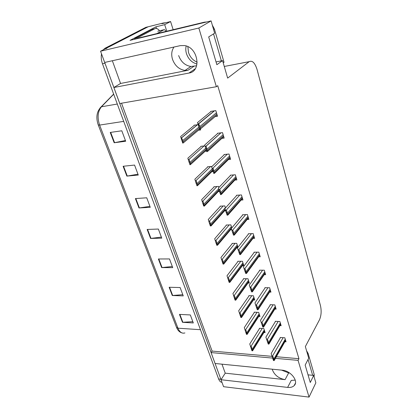 <?xml version="1.0" encoding="UTF-8"?>
<svg xmlns="http://www.w3.org/2000/svg" width="418" height="418" viewBox="0 0 418 418"><rect width="100%" height="100%" fill="white"/><g stroke="black" fill="none" stroke-linecap="round" stroke-linejoin="round"><path stroke-width="0.63" d="M112.353 60.735L120.567 83.469L187.938 70.297L185.002 70.433C179.108 69.472 174.943 65.772 172.514 59.346C171.108 54.612 171.599 50.51 173.998 47.03M272.296 369.198L272.552 370.212C274.762 375.359 278.937 378.504 285.076 379.649L288.676 372.882L281.507 370.118M275.436 358.341L298.071 360.363L309.038 397.1L223.578 386.697L221.023 379.727L287.621 387.397C290.473 387.69 292.657 387.089 294.173 385.6C298.959 381.305 290.782 370.703 282.218 370.186L215.066 363.488L211.074 352.588L272.578 358.085M287.621 387.397L291.257 380.417L295.244 380.098M309.038 397.1L315.846 382.831L313.704 375.427L310.271 382.48L305.166 365.102L308.709 358.163L305.354 346.569L319.456 319.843C321.27 315.668 321.609 310.945 320.475 305.662L257.06 69.524C254.923 62.784 252.289 60.166 249.149 61.676L227.648 78.109L222.59 60.631L216.853 64.685L208.686 36.904L214.648 33.21L211.09 20.9L130.024 40.363L155.94 26.82L156.489 28.497M173.151 29.688L170.581 21.537L164.676 24.652L166.777 31.219M164.676 24.652L155.94 26.82M170.581 21.537L161.907 23.701L163.25 23L165.779 22.734M211.09 20.9L198.843 28.027L100.555 51.215L148.171 26.768L149.754 26.371M198.843 28.027L216.367 86.725L119.736 103.523L113.863 87.514L188.946 73.056C201.784 71.504 198.242 47.349 184.521 45.557L180.336 45.625L104.672 62.444L100.555 51.215M221.984 364.177L225.234 373.169L221.023 379.727M121.528 103.209L212.114 351.089L211.074 352.588M120.567 83.469L113.863 87.514M196.632 65.778L190.948 66.472C185.117 65.542 181.01 61.895 178.638 55.547M222.59 60.631L216.043 61.927M313.704 375.427L308.029 374.852M289.575 372.976L288.676 372.882M276.355 356.726L298.943 358.707L217.731 85.685L216.367 86.725M298.943 358.707L298.071 360.363M212.114 351.089L271.998 356.345M253.01 238.385L254.619 238.344L253.183 233.61L248.339 233.746L248.438 234.07M241.102 200.06L242.957 199.95L241.437 194.94L236.51 195.263L236.609 195.577M234.874 180.085L236.875 179.923L235.308 174.771L230.344 175.194L230.438 175.503M228.442 159.535L230.616 159.315L229.001 154.012L223.996 154.54L224.09 154.848M221.869 138.379L224.168 138.097L222.512 132.637L217.459 133.279L217.553 133.582M247.142 219.487L248.872 219.413L247.393 214.549L242.508 214.774L242.602 215.092M258.7 256.772L260.215 256.762L258.815 252.159L254.008 252.206L254.113 252.529M264.233 274.673L265.66 274.689L264.296 270.206L259.531 270.169L259.63 270.498M269.615 292.098L270.958 292.14L269.631 287.772L264.907 287.662L265.007 287.992M274.845 309.08L276.12 309.132L274.83 304.879L270.143 304.696L270.247 305.025M279.94 325.622L281.152 325.69L279.893 321.546L275.243 321.29L275.347 321.625M284.898 341.741L286.053 341.83L284.825 337.791L280.217 337.467L280.316 337.801M215.171 116.585L217.532 116.241L215.824 110.613L210.729 111.381L210.824 111.679M231.807 227.883L230.846 224.863L226.159 225.036L226.258 225.339M230.694 229.623L231.609 229.592M218.938 187.426L218.614 186.412L213.859 186.773L213.953 187.071M218.311 191.522L219.45 191.444M212.119 166.38L207.443 166.829L207.537 167.122M211.837 171.673L213.112 171.558M204.919 145.835L200.849 146.31L200.938 146.603M205.16 151.259L206.659 151.091M225.469 207.95L224.816 205.902L220.093 206.168L220.192 206.466M224.597 210.834L225.657 210.782M237.967 247.252L236.713 243.307L232.063 243.396L232.162 243.704M236.625 247.916L237.45 247.9L248.7 233.735M242.388 265.723L243.846 265.728L242.43 261.266L237.816 261.271L237.915 261.579M247.989 283.07L249.374 283.101L247.989 278.754L243.412 278.681L243.511 278.994M253.444 299.972L254.755 300.019L253.407 295.787L248.867 295.641L248.966 295.954M258.752 316.452L260.001 316.515L258.69 312.387L254.181 312.173L254.285 312.486M263.925 332.514L265.116 332.592L263.836 328.564L259.364 328.287L259.468 328.605M198.195 124.621L194.056 125.196L194.151 125.484M198.393 130.244L200.65 129.946L200.405 129.167M225.234 373.169L285.076 379.649M194.981 68.96L188.946 73.056M106.135 48.723L107.604 47.595L148.171 26.768L163.25 23M221.033 379.711L104.688 62.439M221.979 382.329C220.558 382.214 219.44 381.096 218.614 378.969L102.483 63.792C101.255 60.333 100.937 57.02 101.522 53.849M103.199 49.857L105.132 48.185L145.804 27.358L148.171 26.768M123.117 166.27L134.559 165.068L138.269 175.048L126.858 176.114L123.117 166.27M110.242 132.443L121.8 130.782L125.687 141.242L114.171 142.757L110.242 132.443M158.385 258.977L169.489 258.935L172.728 267.651L161.661 267.593L158.385 258.977M169.144 287.265L180.132 287.542L183.241 295.892L172.284 295.516L169.144 287.265M179.463 314.378L190.336 314.953L193.309 322.957L182.473 322.294L179.463 314.378M135.401 198.571L146.734 197.792L150.276 207.318L138.98 207.976L135.401 198.571M147.146 229.44L158.365 229.048L161.756 238.15L150.569 238.438L147.146 229.44M161.364 237.111L150.569 238.438M149.926 206.372L138.98 207.976M192.829 321.661L182.473 322.294M182.786 294.669L172.284 295.516M172.305 266.512L161.661 267.593M125.426 140.532L114.171 142.757M137.961 174.217L126.858 176.114M181.621 139.795L181.031 137.935L181.537 137.883L182.797 140.526L183.11 143.066L182.755 143.108L181.621 139.795L182.347 139.706M194.589 125.123L180.633 136.545L181.031 137.935M182.582 142.679L183.309 142.59M197.505 122.573L199.203 127.908L199.757 129.267L200.133 129.219L200.415 128.66L199.919 126.513L198.654 123.838L198.048 123.895L197.505 122.573L211.289 111.298M199.757 129.267L198.702 125.766L199.464 125.661M199.658 128.76L200.415 128.66M198.702 125.766L198.048 123.895M188.899 161.63L188.299 159.733L188.675 159.692C189.37 159.702 189.683 160.324 189.615 161.557L190.446 163.522L190.331 164.718L189.971 164.755L188.899 161.63L189.615 161.557M201.33 146.253L187.849 158.203L188.299 159.733M189.829 164.431L190.551 164.358M195.958 182.818L195.347 180.884L195.697 180.858C196.403 180.863 196.726 181.496 196.674 182.76L197.479 184.672L197.453 185.723L196.972 185.759L195.958 182.818L196.674 182.76M207.892 166.787L194.856 179.223L195.347 180.884M196.868 185.535L197.578 185.477M202.819 203.388L202.197 201.424L202.542 201.403C203.242 201.429 203.571 202.072 203.524 203.347L204.355 206.126L203.697 206.027L202.819 203.388L203.524 203.347M214.277 186.741L201.659 199.637L202.197 201.424M203.697 206.027L204.407 205.985M204.668 145.056L206.92 151.744L207.605 151.264L206.68 148.353C206.727 147.157 206.408 146.535 205.724 146.483L205.259 146.53L204.668 145.056L217.966 133.217M206.92 151.744L205.928 148.442L206.68 148.353M206.853 151.347L207.605 151.264M205.928 148.442L205.259 146.53M211.618 166.866L213.864 173.538L214.575 173.183L213.676 170.361C213.708 169.081 213.352 168.444 212.616 168.449L212.25 168.48L211.618 166.866L224.461 154.493M213.864 173.538L212.929 170.429L213.676 170.361M213.828 173.251L214.575 173.183M212.929 170.429L212.25 168.48M218.363 188.027L220.599 194.684L221.336 194.448L220.469 191.71C220.485 190.42 220.129 189.767 219.398 189.751L219.037 189.777L218.363 188.027L230.773 175.158M220.599 194.684L219.727 191.757L220.469 191.71M220.599 194.495L221.336 194.448M219.727 191.757L219.037 189.777M224.91 208.572L227.136 215.213L227.899 215.082L227.052 212.428C227.063 211.127 226.708 210.458 225.981 210.432L225.621 210.447L224.91 208.572L236.917 195.237M227.136 215.213L226.321 212.459L227.052 212.428M227.167 215.118L227.899 215.082L242.508 198.461M226.321 212.459L225.621 210.447M314.117 376.848L314.174 374.392L308.118 353.429L306.556 350.728M312.648 375.322L308.045 359.464M197.191 62.177C192.996 60.401 190.091 57.161 188.487 52.459L187.865 46.654M186.177 45.975C185.571 48.472 185.67 51.053 186.485 53.718C188.455 59.241 191.972 62.674 197.03 64.017M223.238 62.872L224.032 62.303L214.444 29.108L212.313 25.127M206.539 21.992L204.496 22.149L139.184 37.855L138.102 38.425M221.362 60.871L213.535 33.9M134.8 39.219L134.533 38.477L151.697 29.49L154.817 28.722C156.379 28.032 157.957 28.727 159.551 30.807M134.533 38.477L137.71 37.714L137.982 38.451M154.817 28.722L137.71 37.714M156.792 33.623L164.023 29.725C164.655 29.521 165.188 29.986 165.622 31.125L165.732 31.47M209.475 223.369L208.843 221.378L209.188 221.362C209.883 221.399 210.212 222.062 210.181 223.343L211.048 225.95L210.332 225.934L209.475 223.369L210.181 223.343M220.485 206.142L208.274 219.471L208.843 221.378M210.332 225.934L211.033 225.908M217.475 245.261L216.78 245.277L215.307 240.768L215.651 240.758C216.336 240.81 216.67 241.479 216.649 242.769L217.538 245.23L231.363 228.829M226.535 225.02L214.695 238.751L215.307 240.768M215.949 242.785L216.649 242.769M223.74 264.082L223.05 264.082L221.592 259.615L221.932 259.615C222.611 259.683 222.946 260.362 222.935 261.658L223.74 264.082L237.737 246.516M232.418 243.391L220.944 257.498L221.592 259.615M222.24 261.658L222.935 261.658M231.269 228.526L233.49 235.146L234.273 235.12L233.448 232.539C233.453 231.232 233.092 230.553 232.371 230.506L232.016 230.522L231.269 228.526L242.889 214.753M233.49 235.146L232.721 232.56L233.448 232.539M233.542 235.141L234.273 235.12M232.721 232.56L232.016 230.522M238.61 251.249L239.739 254.588L238.939 252.085L239.666 252.075C239.655 250.758 239.295 250.074 238.579 250.011L238.229 250.016L237.445 247.911L238.61 251.249M254.175 236.881L240.46 254.583L239.666 252.075M239.739 254.588L240.46 254.583M238.939 252.085L238.229 250.016M243.448 266.757L245.653 273.335L244.985 271.057L245.7 271.063C245.685 269.735 245.324 269.04 244.614 268.967L244.264 268.967L243.448 266.757L254.358 252.2M259.771 255.309L246.474 273.497L245.7 271.063M245.758 273.492L246.474 273.497M244.985 271.057L244.264 268.967M229.832 282.38L229.142 282.369L227.7 277.949L228.035 277.954C228.714 278.033 229.054 278.722 229.043 280.023L229.832 282.38L243.412 264.364M238.15 261.271L227.021 275.734L227.7 277.949M228.359 280.008L229.043 280.023M235.757 300.181L235.073 300.161L233.646 295.782L233.981 295.792C234.655 295.881 234.989 296.581 234.989 297.888L235.757 300.181L248.94 281.742M243.736 278.686L232.936 293.478L233.646 295.782M234.31 297.867L234.989 297.888M241.52 317.513L240.846 317.476L239.43 313.145L239.765 313.16C240.434 313.26 240.768 313.965 240.778 315.276L241.52 317.513L254.327 298.677M249.18 295.651L238.694 310.757L239.43 313.145M240.104 315.245L240.778 315.276M247.137 334.379L246.468 334.337L245.063 330.042L245.392 330.063C246.056 330.178 246.395 330.889 246.411 332.205L247.137 334.379L259.578 315.177M254.484 312.189L244.3 327.576L245.063 330.042M245.742 332.158L246.411 332.205M252.603 350.812L251.939 350.754L250.554 346.506L250.878 346.532C251.537 346.653 251.876 347.374 251.897 348.69L252.603 350.812L264.693 331.27M259.656 328.308L249.76 343.962L250.554 346.506M251.234 348.638L251.897 348.69M249.29 285.081L251.484 291.639L250.857 289.502L251.568 289.517C251.547 288.19 251.181 287.48 250.481 287.396L250.131 287.385L249.29 285.081L259.865 270.169M265.221 273.247L252.32 291.889L251.568 289.517M251.615 291.868L252.32 291.889M250.857 289.502L250.131 287.385M254.97 302.909L257.154 309.44L256.574 307.439L257.279 307.465C257.248 306.133 256.882 305.417 256.182 305.318L255.837 305.302L254.97 302.909L265.226 287.668M270.524 290.714L258.01 309.769L257.279 307.465M257.305 309.738L258.01 309.769M256.574 307.439L255.837 305.302M260.498 320.256L262.844 327.127L262.133 324.885L262.828 324.927C262.791 323.589 262.426 322.863 261.736 322.759L261.391 322.738L260.498 320.256L270.451 304.706M275.692 307.721L263.544 327.174L262.828 324.927M262.844 327.127L263.544 327.174M262.133 324.885L261.391 322.738M265.879 337.143L268.236 344.056L267.541 341.872L268.236 341.924C268.189 340.581 267.823 339.85 267.139 339.729L266.799 339.703L265.879 337.143L275.54 321.306M280.729 324.295L268.926 344.108L268.236 341.924M268.236 344.056L268.926 344.108M267.541 341.872L266.799 339.703M271.12 353.591L273.487 360.535L272.808 358.409L273.492 358.472C273.445 357.124 273.079 356.387 272.4 356.256L272.061 356.225L271.12 353.591L280.504 337.488M285.635 340.451L274.171 360.598L273.492 358.472M273.487 360.535L274.171 360.598M272.808 358.409L272.061 356.225M249.149 61.676L224.278 66.462M187.938 70.297L193.853 66.331M200.468 329.708L177.969 328.193L176.527 327.388L98.235 124.919L99.609 125.081L177.969 328.193C179.683 332.211 181.992 333.789 184.897 332.942M98.23 124.857L98.235 124.919C95.712 117.406 96.71 111.376 101.229 106.83L101.449 106.783C97.739 111.387 97.128 117.484 99.609 125.081L123.702 121.377M99.97 108.053L113.644 94.071M113.691 94.202L101.449 106.783L117.312 104.03M218.614 378.969L220.84 379.225M102.483 63.792L104.965 63.238M105.132 48.185L107.604 47.595M147.564 229.425L150.976 238.406M158.798 258.977L162.064 267.572M169.551 287.276L172.681 295.505M179.865 314.399L182.865 322.294M135.824 198.54L139.393 207.934M123.54 166.228L127.276 176.062M110.671 132.381L114.589 142.69M197.369 124.736L181.386 137.888M198.942 127.088L182.797 140.526M199.339 128.232L183.194 141.728M199.705 129.141L183.549 142.7M214.188 110.859L198.419 123.843M216.467 112.729L199.919 126.513M216.832 113.936L200.316 127.762M217.135 114.934L200.645 128.786M204.089 145.934L188.649 159.697M205.787 148.186L190.054 162.356M206.053 149.398L190.446 163.522M210.625 166.526L195.697 180.858M212.271 168.825L197.103 183.544M212.678 169.865L197.479 184.672M216.989 186.538L202.542 201.403M218.624 188.847L203.947 204.109M218.98 189.897L204.313 205.207M220.845 132.846L205.63 146.488M223.128 134.674L207.124 149.189M223.484 135.845L207.511 150.396M223.734 136.67L207.72 151.311M227.314 154.19L212.616 168.449M229.602 155.977L214.115 171.171M229.947 157.116L214.486 172.341M233.605 174.917L219.398 189.751M235.888 176.668L220.892 192.499M236.222 177.77L221.253 193.633M239.723 195.054L225.981 210.432M241.991 196.773L227.47 213.196M242.32 197.845L227.82 214.298M313.667 375.427L314.174 374.392M308.118 353.429L307.617 354.396M214.444 29.108L213.614 29.621M204.496 22.149L203.509 22.718M164.023 29.725L157.743 31.245M223.181 205.996L209.188 221.362M225.38 207.678L210.594 224.085M225.15 209.334L210.949 225.15M229.205 224.921L215.651 240.758M231.394 226.577L217.052 243.495M231.713 227.585L217.397 244.53M235.073 243.339L221.932 259.615M237.241 244.964L223.327 262.368M237.555 245.946L223.661 263.371M245.674 214.627L232.371 230.506M247.926 216.315L233.861 233.291M248.245 217.355L234.2 234.362M251.464 233.657L238.579 250.011M253.7 235.318L240.063 252.812M254.008 236.332L240.392 253.851M257.096 252.174L244.614 268.967M259.317 253.804L246.092 271.778M259.615 254.792L246.416 272.787M240.784 261.266L228.035 277.954M242.936 262.87L229.435 280.713M243.239 263.826L229.759 281.695M246.348 278.728L233.981 295.792M248.485 280.306L235.371 298.567M248.778 281.236L235.689 299.518M251.767 295.735L239.765 313.16M253.888 297.287L241.155 315.94M254.175 298.196L241.463 316.865M257.054 312.309L245.392 330.063M259.15 313.84L246.782 332.853M259.432 314.723L247.08 333.757M262.206 328.464L250.878 346.532M264.286 329.974L252.258 349.328M264.557 330.837L252.55 350.206M262.582 270.19L250.481 287.396M264.782 271.794L251.955 290.217M265.075 272.755L252.268 291.2M267.922 287.73L256.182 305.318M270.101 289.313L257.655 308.15M270.383 290.249L257.958 309.106M273.121 304.811L261.736 322.759M275.284 306.368L263.199 325.596M275.561 307.282L263.497 326.526M278.189 321.452L267.139 339.729M280.332 322.989L268.596 342.577M280.598 323.877L268.884 343.481M283.132 337.671L272.4 356.256M285.248 339.181L273.853 359.109M285.51 340.048L274.13 359.992M295.437 383.128L294.173 385.6M185.002 70.433L190.948 66.472M181.778 332.848C179.421 332.106 177.671 330.288 176.527 327.388M103.659 49.308L104.782 49.042M197.531 124.716L181.537 137.883M214.465 110.822L198.654 123.838M204.109 145.929L188.675 159.692M206.314 150.214L190.681 164.399M212.84 170.696L197.677 185.498M219.236 190.556L204.475 205.996M220.95 132.835L205.724 146.483M230.166 157.832L214.612 173.193M236.421 178.434L221.352 194.448M225.359 209.982L211.085 225.908M248.423 217.94L234.273 235.099"/></g></svg>

